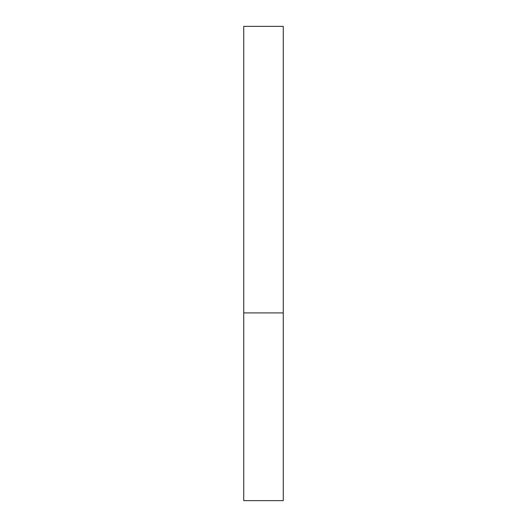 <?xml version="1.0" encoding="UTF-8"?>
<svg xmlns="http://www.w3.org/2000/svg" width="527" height="527" viewBox="0 0 527 527"><rect width="100%" height="100%" fill="white"/><g stroke="black" fill="none" stroke-linecap="round" stroke-linejoin="round"><path stroke-width="0.79" d="M243.737 312.906L283.262 312.906L283.262 26.35L243.737 26.35L243.737 500.65L283.262 500.65L283.262 312.906L243.737 312.906"/></g></svg>
